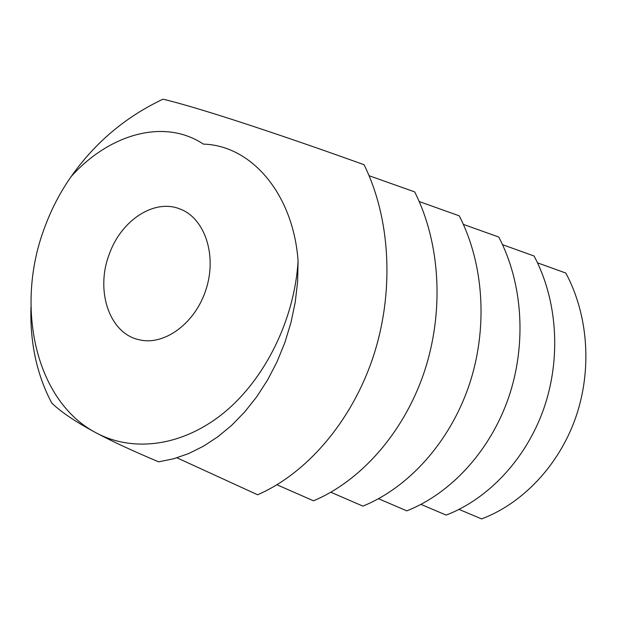 <?xml version="1.0" encoding="UTF-8"?>
<svg xmlns="http://www.w3.org/2000/svg" width="617" height="617" viewBox="0 0 617 617"><rect width="100%" height="100%" fill="white"/><g stroke="black" fill="none" stroke-linecap="round" stroke-linejoin="round"><path stroke-width="0.93" d="M109.325 254.065C121.156 220.315 154.366 198.35 180.179 209.063C204.659 218.233 217.153 254.944 206.117 289.172C195.381 323.501 163.999 346.284 138.709 339.651C109.078 333.103 95.226 290.167 109.325 254.065M71.148 176.593C108.546 134.699 163.69 117.716 203.355 144.108C251.728 145.442 293.33 194.286 298.08 260.976C294.579 319.429 265.094 379.085 223.871 412.788C182.532 446.438 133.318 452.608 96.414 433.003C35.115 401.243 14.708 306.001 44.679 227.426C51.419 209.101 60.242 192.157 71.148 176.593C95.111 142.558 125.737 116.752 163.011 99.183C202.631 108.569 292.458 138.918 364.069 164.731C390.916 219.274 394.494 292.975 372.892 357.744C351.119 422.475 306.117 473.771 257.59 494.765L176.956 457.814M298.08 260.976L297.625 281.545L295.227 302.237L290.931 322.73L284.815 342.713L276.994 361.886L267.593 379.964L256.795 396.7L244.772 411.863L231.73 425.275L217.878 436.767L203.433 446.23L188.609 453.588L173.608 458.786L158.646 461.832C133.133 451.104 112.387 441.494 96.414 433.003C76.346 422.313 61.476 412.357 51.813 403.125C36.935 375.128 29.978 343.152 30.95 307.173M459.04 509.395L481.622 518.92C522.36 503.557 558.601 465.858 575.522 418.064C592.281 370.215 588.448 315.187 565.804 273.046L537.515 262.85M276.94 484.777L313.498 500.796C360.351 481.229 403.333 433.389 423.925 372.938C444.356 312.441 440.638 243.43 414.678 191.902L369.082 175.714M420.971 504.39L446.176 515.102C488.34 498.86 526.077 459.056 543.793 408.624C561.347 358.138 557.498 300.171 534.075 256.009L502.531 244.671M330.843 492.243L362.889 506.117C408.107 487.8 449.207 442.975 468.75 386.281C488.124 329.54 484.322 264.639 459.241 215.827L419.221 201.551M378.514 498.721L406.827 510.853C450.479 493.639 489.844 451.474 508.423 398.096C526.841 344.656 523 283.427 498.767 237.051L463.359 224.372"/></g></svg>

